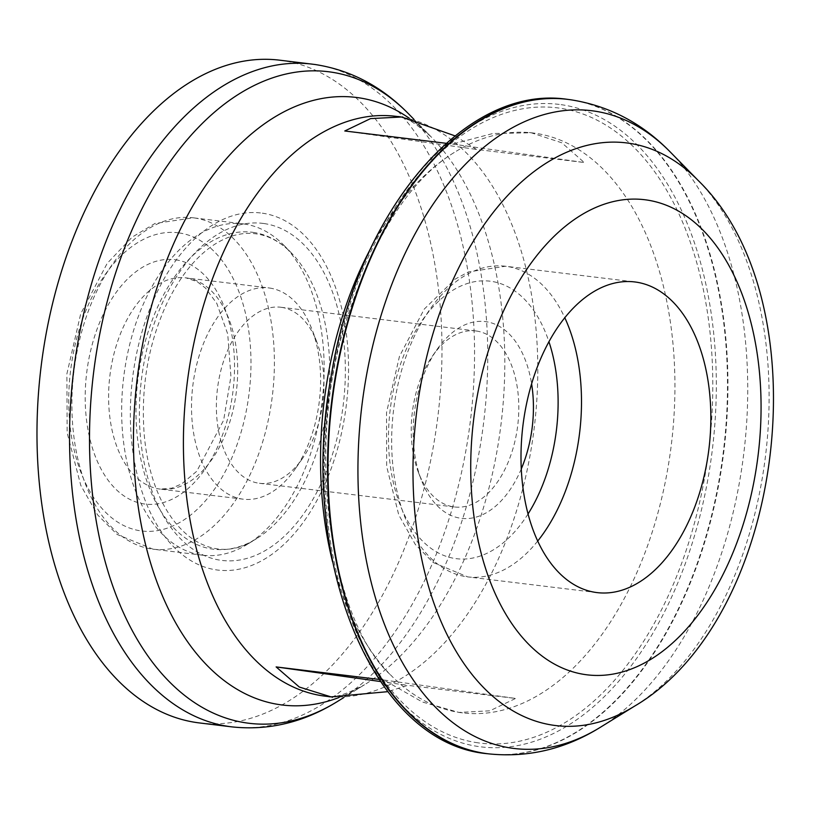 <?xml version="1.0" encoding="UTF-8"?>
<svg xmlns="http://www.w3.org/2000/svg" width="814" height="814" viewBox="0 0 814 814"><rect width="100%" height="100%" fill="white"/><g stroke="black" fill="none" stroke-linecap="round" stroke-linejoin="round"><path stroke-width="0.61" stroke-dasharray="4.07 3.05" d="M478.001 742.826A319.973 191.666 -83.1 0 1 374.582 243.762A319.973 191.666 -83.1 0 1 703.377 289.794A319.973 191.666 -83.1 0 1 478.001 742.826M269.587 288.034A106.4 63.736 -83.1 0 1 311.904 329.222A106.4 63.736 -83.1 0 1 294.882 469.403A106.4 63.736 -83.1 0 1 243.233 499.186A106.4 63.736 -83.1 0 1 192.796 385.877A106.4 63.736 -83.1 0 1 268.895 287.942A106.4 63.736 -83.1 0 1 269.587 288.034M281.43 307.336A88.665 53.114 -83.1 0 1 316.697 341.656A88.665 53.114 -83.1 0 1 302.503 458.475A88.665 53.114 -83.1 0 1 259.473 483.292A88.665 53.114 -83.1 0 1 217.44 388.868A88.665 53.114 -83.1 0 1 280.85 307.254A88.665 53.114 -83.1 0 1 281.43 307.336M476.282 331.003A88.665 53.114 -83.1 0 1 517.684 425.834A88.665 53.114 -83.1 0 1 454.324 506.959A88.665 53.114 -83.1 0 1 418.488 472.568A88.665 53.114 -83.1 0 1 432.672 355.738A88.665 53.114 -83.1 0 1 475.712 330.932A88.665 53.114 -83.1 0 1 476.282 331.003M521.275 468.935A99.094 59.361 -83.1 0 1 421.296 479.884A99.094 59.361 -83.1 0 1 437.159 349.318A99.094 59.361 -83.1 0 1 485.897 321.662A99.094 59.361 -83.1 0 1 531.613 383.882M455.016 135.877L476.465 149.42L584.259 162.515L561.823 142.806L531.257 132.794L492.979 133.486L452.574 144.078L446.194 143.305M332.59 561.874A292.073 174.949 96.9 0 0 390.73 675.071A292.073 174.949 96.9 0 0 460.632 712.616A292.073 174.949 96.9 0 0 462.525 712.861A292.073 174.949 96.9 0 0 671.224 445.594A292.073 174.949 96.9 0 0 534.859 133.231A292.073 174.949 96.9 0 0 532.966 132.977A292.073 174.949 96.9 0 0 454.212 152.483A292.073 174.949 96.9 0 0 370.655 248.474M378.937 679.405L383.923 680.016L422.303 701.983L458.913 712.423L489.845 710.815L515.598 698.443L407.814 685.347L387.749 691.666M279.731 60.185A333.801 199.949 -83.1 0 1 281.888 60.47A333.801 199.949 -83.1 0 1 437.749 417.47A333.801 199.949 -83.1 0 1 199.227 722.913M262.332 213.176A179.833 107.723 -83.1 0 1 320.451 493.671A179.833 107.723 -83.1 0 1 135.653 467.796A179.833 107.723 -83.1 0 1 262.332 213.176M244.098 223.992A166.901 99.969 -83.1 0 1 283.913 245.309A166.901 99.969 -83.1 0 1 322.141 401.587A166.901 99.969 -83.1 0 1 247.609 544.169A166.901 99.969 -83.1 0 1 202.767 555.219A166.901 99.969 -83.1 0 1 123.657 377.482A166.901 99.969 -83.1 0 1 243.02 223.85A166.901 99.969 -83.1 0 1 244.098 223.992M383.923 680.016L515.598 698.443M380.362 681.511L407.814 685.347M344.78 130.983L476.465 149.42M452.574 144.078L584.259 162.515M561.111 104.66A323.606 193.834 -83.1 0 1 711.985 452.503A323.606 193.834 -83.1 0 1 478.886 746.591A323.606 193.834 -83.1 0 1 328.011 398.748A323.606 193.834 -83.1 0 1 561.111 104.66M178.968 232.896A150.214 89.978 -83.1 0 1 227.513 467.175A150.214 89.978 -83.1 0 1 73.158 445.573A150.214 89.978 -83.1 0 1 178.968 232.896M194.353 217.948A166.901 99.969 -83.1 0 1 272.283 396.449A166.901 99.969 -83.1 0 1 153.022 549.175A166.901 99.969 -83.1 0 1 73.901 371.438A166.901 99.969 -83.1 0 1 193.274 217.806A166.901 99.969 -83.1 0 1 194.353 217.948M175.519 259.798A123.087 73.728 -83.1 0 1 215.303 451.77A123.087 73.728 -83.1 0 1 88.818 434.066A123.087 73.728 -83.1 0 1 175.519 259.798M186.66 277.961A106.4 63.736 -83.1 0 1 236.345 391.748A106.4 63.736 -83.1 0 1 160.317 489.112A106.4 63.736 -83.1 0 1 109.88 375.803A106.4 63.736 -83.1 0 1 185.979 277.869A106.4 63.736 -83.1 0 1 186.66 277.961M528.032 513.97A139.774 83.73 -83.1 0 1 391.035 470.604A139.774 83.73 -83.1 0 1 491.066 281.318A139.774 83.73 -83.1 0 1 548.951 341.768M537.688 541.076A156.471 93.722 -83.1 0 1 467.704 576.892A156.471 93.722 -83.1 0 1 393.538 410.266A156.471 93.722 -83.1 0 1 505.443 266.239A156.471 93.722 -83.1 0 1 506.461 266.371A156.471 93.722 -83.1 0 1 564.814 317.765M698.341 180.637A293.488 175.804 -83.1 0 1 765.567 455.453A293.488 175.804 -83.1 0 1 634.503 706.186M670.288 152.015A321.245 192.419 -83.1 0 1 743.864 452.818A321.245 192.419 -83.1 0 1 600.406 727.258M567.724 99.369A329.629 197.446 -83.1 0 1 569.851 99.654A329.629 197.446 -83.1 0 1 723.758 452.187A329.629 197.446 -83.1 0 1 488.227 753.815M567.49 99.349A329.629 197.446 -83.1 0 1 569.393 99.593A329.629 197.446 -83.1 0 1 723.32 451.943A329.629 197.446 -83.1 0 1 487.993 753.784M409.249 118.244A306.044 183.323 -83.1 0 1 431.033 136.752C414.875 122.344 403.368 115.557 396.51 116.412L395.828 116.321A292.073 174.949 -83.1 0 1 397.72 116.565A292.073 174.949 -83.1 0 1 534.086 428.937A292.073 174.949 -83.1 0 1 325.386 696.204C331.837 698.911 344.861 695.115 364.458 684.788A306.044 183.323 -83.1 0 1 338.848 697.557M413.858 119.241L431.033 136.752A306.044 183.323 -83.1 0 1 501.129 423.331A306.044 183.323 -83.1 0 1 364.458 684.788L343.559 697.71M408.618 113.899A328.205 196.601 -83.1 0 1 483.801 421.225A328.205 196.601 -83.1 0 1 337.23 701.617M312.301 64.143A333.801 199.949 -83.1 0 1 314.469 64.428A333.801 199.949 -83.1 0 1 470.319 421.418A333.801 199.949 -83.1 0 1 231.797 726.871M263.97 223.535A169.75 101.679 -83.1 0 1 318.834 488.298A169.75 101.679 -83.1 0 1 144.393 463.878A169.75 101.679 -83.1 0 1 263.97 223.535M253.134 232.377A159.676 95.645 -83.1 0 1 291.219 252.767A159.676 95.645 -83.1 0 1 327.798 402.279A159.676 95.645 -83.1 0 1 256.491 538.685A159.676 95.645 -83.1 0 1 135.989 413.736A159.676 95.645 -83.1 0 1 253.134 232.377M202.767 555.219L153.022 549.175L117.165 534.472L97.588 514.865L80.8 485.439L67.155 432.804L66.88 373.931L80.698 313.858L107.183 263.36L132.092 237.169L154.955 223.494L193.274 217.806L243.02 223.85M243.233 499.186L160.317 489.112L171.988 488.115L181.776 483.831L196.795 471.235L223.647 420.187L230.932 376.516L227.727 334.015L216.778 303.347L205.576 288.156L197.059 281.624L185.979 277.869L268.895 287.942M316.697 341.656L311.904 329.222M302.503 458.475L294.882 469.403M475.712 330.932L280.85 307.254M454.324 506.959L259.473 483.292M418.488 472.568L421.296 479.884M432.672 355.738L437.159 349.318M597.059 592.602L467.704 576.892L433.109 562.484L415.344 544.515L398.748 514.896L386.66 466.422L386.538 412.545L399.46 356.359L424.257 309.086L455.067 279.151L468.416 271.937L505.443 266.239L634.798 281.949M532.966 132.977L529.354 132.54M462.525 712.861L458.913 712.423M283.913 245.309L291.219 252.767C280.352 241.86 268.691 235.572 256.217 233.872C242.796 231.939 228.999 235.388 214.835 244.231C196.55 255.983 180.8 275.224 167.572 301.953C148.545 342.562 140.73 386.426 144.139 433.536C151.567 524.389 207.631 572.059 256.491 538.685L247.609 544.169M454.212 152.483C409.646 180.006 373.524 236.538 345.818 322.1C303.276 454.914 333.079 623.361 390.73 675.071"/><path stroke-width="1.22" d="M531.613 383.882A99.094 59.361 -83.1 0 1 521.275 468.935M635.805 282.082A156.471 93.722 -83.1 0 1 708.862 449.43A156.471 93.722 -83.1 0 1 597.059 592.602A156.471 93.722 -83.1 0 1 522.883 425.976A156.471 93.722 -83.1 0 1 634.798 281.949A156.471 93.722 -83.1 0 1 635.805 282.082M370.655 248.474A292.073 174.949 96.9 0 0 332.59 561.874M446.194 143.305L344.78 130.983L370.533 118.61L401.475 117.002L455.016 135.877M387.749 691.666L331.033 696.886L299.298 687.036L276.129 666.92L378.937 679.405M312.301 64.143A333.801 199.949 -83.1 0 0 73.565 371.398A333.801 199.949 -83.1 0 0 231.797 726.871L199.227 722.913A333.801 199.949 -83.1 0 1 40.995 367.44A333.801 199.949 -83.1 0 1 279.731 60.185L314.947 64.489C350.58 69.963 381.807 86.437 408.618 113.899A328.205 196.601 -83.1 0 0 330.342 71.988A328.205 196.601 -83.1 0 0 89.53 444.79A328.205 196.601 -83.1 0 0 337.23 701.617L343.559 697.71M276.129 666.92L380.362 681.511M548.951 341.768A139.774 83.73 -83.1 0 1 528.032 513.97M564.814 317.765A156.471 93.722 -83.1 0 1 537.688 541.076M646.336 199.939A239.285 143.335 -83.1 0 1 723.677 573.158A239.285 143.335 -83.1 0 1 477.777 538.736A239.285 143.335 -83.1 0 1 646.336 199.939M628.347 143.152A293.488 175.804 -83.1 0 1 698.341 180.637C823.626 302.604 785.337 617.755 634.503 706.186A293.488 175.804 -83.1 0 1 413.013 476.526A293.488 175.804 -83.1 0 1 628.347 143.152M634.503 706.186L600.406 727.258A321.245 192.419 -83.1 0 1 357.967 475.885A321.245 192.419 -83.1 0 1 593.66 110.989A321.245 192.419 -83.1 0 1 670.288 152.015C642.175 123.148 608.943 105.728 570.573 99.746L567.266 99.318A329.629 197.446 -83.1 0 1 567.49 99.349M600.406 727.258C565.282 749.124 527.889 757.966 488.227 753.815A329.629 197.446 -83.1 0 1 331.97 402.788A329.629 197.446 -83.1 0 1 567.724 99.369M487.993 753.784A329.629 197.446 -83.1 0 1 487.769 753.754A329.629 197.446 -83.1 0 1 331.512 402.727A329.629 197.446 -83.1 0 1 567.266 99.318C463.665 83.852 357.183 212.983 331.257 375.61C297.212 556.267 371.031 743.803 487.769 753.754L488.227 753.815M331.033 696.886L325.386 696.204A292.073 174.949 -83.1 0 1 186.925 385.164A292.073 174.949 -83.1 0 1 395.828 116.321L401.475 117.002M338.848 697.557A306.044 183.323 -83.1 0 1 133.71 424.084A306.044 183.323 -83.1 0 1 358.028 97.67A306.044 183.323 -83.1 0 1 409.249 118.244M698.341 180.637L670.288 152.015M413.858 119.241L408.618 113.899M231.797 726.871C268.6 730.819 303.744 722.394 337.23 701.617"/></g></svg>
